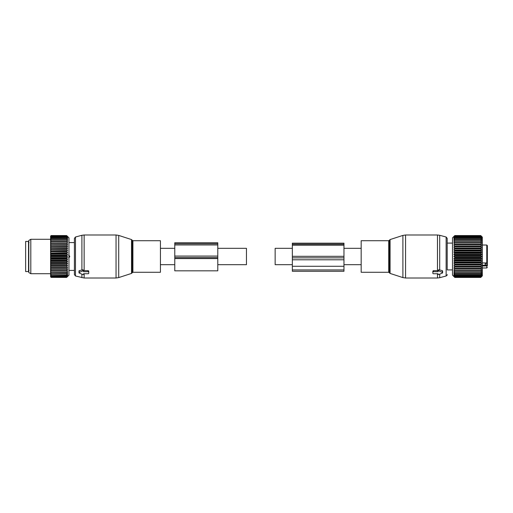 <?xml version="1.0" encoding="UTF-8"?>
<svg xmlns="http://www.w3.org/2000/svg" width="513" height="513" viewBox="0 0 513 513"><rect width="100%" height="100%" fill="white"/><g stroke="black" fill="none" stroke-linecap="round" stroke-linejoin="round"><path stroke-width="0.77" d="M292.346 264.676L275.141 264.676L275.141 248.324L292.346 248.324M361.171 272.275L361.171 240.725L388.7 240.725L388.7 272.275L361.171 272.275M452.504 269.909L447.201 269.909L447.201 238.398L447.201 243.091L452.504 243.091M438.025 271.319L438.025 270.223L438.884 269.767L442.328 270.646L442.328 272.371L438.884 270.967A0.571 0.404 180 0 0 438.025 271.319L438.025 271.71L433.44 271.71A0.571 0.404 180 0 0 432.863 272.114L432.863 273.333A0.571 0.404 180 0 0 433.44 273.737L438.025 273.737L438.025 274.128A0.571 0.404 180 0 0 438.884 274.481L442.328 273.076A0.571 0.404 180 0 0 442.328 272.371M442.328 271.351L442.328 270.646M432.863 272.307L432.863 271.088L433.44 270.659L438.025 270.646M432.863 271.088L432.863 272.114M438.025 274.128L438.025 273.737M482.329 265.221L486.779 265.221L486.779 264.868L485.202 264.868L485.202 262.945M487.35 265.689L487.35 263.47L487.35 265.888L482.329 265.99M486.779 264.868L487.35 263.688M487.35 261.438L487.35 263.47L485.202 263.47M487.35 261.771L487.35 245.605L486.779 245.028L482.329 245.028M487.35 262.034L486.779 262.945L482.329 262.945M480.752 257.411L454.8 257.411L453.87 256.5L481.688 256.5L480.752 257.892L454.8 257.892L453.87 258.699L454.8 260.181L480.752 260.181L481.688 258.699L480.752 257.892M481.688 256.5L480.752 255.589L481.688 254.301L480.752 253.294L481.688 252.127L480.752 251.037L481.688 250.004L480.752 248.843L480.752 248.401L481.688 247.965L480.752 246.747L480.752 246.323L481.688 246.028L480.752 244.772L480.752 244.374L481.688 244.214L480.752 242.931L480.752 242.572L481.688 242.553L480.752 241.264L481.688 241.059L480.752 239.776L481.688 239.757L480.752 238.494L481.688 238.654L480.752 237.429L481.688 237.769L480.752 236.448L481.688 237.109L480.752 235.909L481.688 236.685L480.752 235.621L481.688 236.506L480.752 235.57L482.329 237.141L482.329 275.859L480.752 277.43L481.688 276.494L480.752 277.379L481.688 276.315L480.752 277.091L481.688 275.891L480.752 276.552L481.688 275.231L480.752 275.77L481.688 274.346L480.752 274.75L481.688 273.243L480.752 273.512L481.688 271.941L480.752 272.063L481.688 270.447L480.752 270.428L481.688 268.786L480.752 268.626L481.688 266.972L480.752 266.677L481.688 265.035L480.752 264.599L481.688 262.996L480.752 262.425L481.688 260.873L480.752 260.181M453.87 256.5L454.8 255.589L480.752 255.589M454.8 260.181L453.87 260.873L454.8 261.963L453.87 262.996L454.8 264.157L454.8 264.599L453.87 265.035L454.8 266.253L454.8 266.677L453.87 266.972L454.8 268.228L454.8 268.626L453.87 268.786L454.8 270.069L454.8 270.428L453.87 270.447L454.8 271.736L453.87 271.941L454.8 273.224L453.87 273.243L454.8 274.506L453.87 274.346L454.8 275.571L453.87 275.231L454.8 276.552L453.87 275.891L454.8 277.091L453.87 276.315L454.8 277.379L453.87 276.494L454.8 277.43L452.504 275.141L452.504 237.859L454.8 235.57L453.87 236.506L454.8 235.621L453.87 236.685L454.8 235.909L453.87 237.109L454.8 236.448L453.87 237.769L454.8 237.23L453.87 238.654L454.8 238.25L453.87 239.757L454.8 239.488L453.87 241.059L454.8 240.937L453.87 242.553L454.8 242.572L453.87 244.214L454.8 244.374L453.87 246.028L454.8 246.323L453.87 247.965L454.8 248.401L453.87 250.004L454.8 250.575L453.87 252.127L454.8 253.294L480.752 253.294M454.8 257.411L454.8 257.892M454.8 253.294L453.87 254.301L454.8 255.589M454.8 255.108L480.752 255.108M454.8 252.819L480.752 252.819M453.87 252.127L481.688 252.127M454.8 251.037L480.752 251.037M454.8 250.575L480.752 250.575M453.87 250.004L481.688 250.004M454.8 248.843L480.752 248.843M454.8 248.401L480.752 248.401M453.87 247.965L481.688 247.965M454.8 246.747L480.752 246.747M454.8 246.323L480.752 246.323M453.87 246.028L481.688 246.028M454.8 244.772L480.752 244.772M454.8 244.374L480.752 244.374M453.87 244.214L481.688 244.214M454.8 242.931L480.752 242.931M454.8 242.572L480.752 242.572M453.87 242.553L481.688 242.553M454.8 241.264L480.752 241.264M454.8 240.937L480.752 240.937M454.8 239.776L480.752 239.776M454.8 239.488L480.752 239.488M454.8 238.494L480.752 238.494M454.8 238.25L480.752 238.25M454.8 237.429L480.752 237.429M454.8 237.23L480.752 237.23M454.8 236.596L480.752 236.596M454.8 236.448L480.752 236.448M454.8 235.999L480.752 235.999M454.8 235.909L480.752 235.909M454.8 235.659L480.752 235.659M454.8 235.621L480.752 235.621M454.8 235.57L480.752 235.57M454.8 266.253L480.752 266.253M453.87 265.035L481.688 265.035M454.8 264.599L480.752 264.599M454.8 264.157L480.752 264.157M453.87 262.996L481.688 262.996M454.8 262.425L480.752 262.425M454.8 261.963L480.752 261.963M453.87 260.873L481.688 260.873M454.8 259.706L480.752 259.706M453.87 258.699L481.688 258.699M453.87 254.301L481.688 254.301M454.8 277.43L480.752 277.43M454.8 277.379L480.752 277.379M454.8 277.341L480.752 277.341M454.8 277.091L480.752 277.091M454.8 277.001L480.752 277.001M454.8 276.552L480.752 276.552M454.8 276.404L480.752 276.404M454.8 275.77L480.752 275.77M454.8 275.571L480.752 275.571M454.8 274.75L480.752 274.75M454.8 274.506L480.752 274.506M454.8 273.512L480.752 273.512M454.8 273.224L480.752 273.224M454.8 272.063L480.752 272.063M454.8 271.736L480.752 271.736M453.87 270.447L481.688 270.447M454.8 270.428L480.752 270.428M454.8 270.069L480.752 270.069M453.87 268.786L481.688 268.786M454.8 268.626L480.752 268.626M454.8 268.228L480.752 268.228M453.87 266.972L481.688 266.972M454.8 266.677L480.752 266.677M292.346 256.32L292.346 243.175L343.966 243.175L343.966 256.32L292.346 256.32L292.346 271.274L343.966 271.274L343.966 269.934L292.346 269.934M343.966 256.32L343.966 259.796L292.346 259.796M343.966 269.934L343.966 259.796M217.788 248.324L246.464 248.324L246.464 264.676L217.788 264.676M160.434 252.063L160.434 272.275L132.899 272.275L132.899 240.725L160.434 240.725L160.434 252.063M75.462 275.988L75.462 237.012L74.398 238.398L74.398 274.602L75.462 275.988L84.138 278.008L116.047 278.008L116.047 234.992L118.708 235.416L118.708 277.584L116.047 278.008M75.462 237.012L81.907 235.287L81.907 270.005L79.278 270.646L79.278 271.351M81.907 270.005L82.715 269.767L83.581 270.223L83.581 271.71L88.165 271.71A0.571 0.404 180 0 1 88.743 272.114L88.743 273.333A0.571 0.404 180 0 1 88.165 273.737L83.581 273.737L83.581 274.128L83.581 273.737M81.907 235.287L84.138 234.992L84.138 270.659L83.581 270.646M84.138 270.659L88.165 270.659L88.743 271.088L88.743 272.307M88.743 271.088L88.743 272.114M79.278 270.646L79.278 272.371A0.571 0.404 180 0 0 79.278 273.076L82.715 274.481A0.571 0.404 180 0 0 83.581 274.128M79.278 272.371L82.715 270.967A0.571 0.404 180 0 1 83.581 271.319L83.581 271.71M83.581 270.223L83.581 271.319M28.516 241.443L28.516 271.557L25.65 271.557L25.65 241.443L28.516 241.443M67.569 236.743L66.658 235.563L68.954 237.859L68.954 275.141L66.658 277.411L51.172 277.386L66.658 277.386L67.588 276.379L66.658 277.187L51.172 277.11L50.601 276.443L51.172 277.411M66.658 275.026L51.172 274.795L66.658 275.026L67.588 274.59L66.658 275.802L51.172 275.802L50.601 275.064L51.172 276.578L66.658 276.578L67.588 275.417L66.658 275.802M66.658 277.11L67.588 276.02L66.658 276.578M50.601 276.77L51.172 277.386M50.601 275.872L50.601 276.443M67.569 237.942L66.658 237.468L67.588 238.911L66.658 238.539L67.588 240.065L66.658 239.834L67.588 241.418L66.658 241.328L67.588 242.95L66.658 243.008L67.588 244.656L66.658 244.848L67.588 246.496L66.658 246.83L67.588 248.465L66.658 248.933L67.588 250.53L66.658 251.126L67.588 252.665L66.658 253.384L67.588 254.846L66.658 255.679L67.588 257.051L66.658 257.988L67.588 259.245L66.658 260.277L67.588 261.412L66.658 262.521L67.588 263.515L66.658 264.689L66.658 265.131L67.588 265.529L66.658 266.76L66.658 267.177L67.588 267.44L66.658 269.094L67.588 269.216L50.601 269.216L50.601 275.064M50.601 269.216L50.601 267.933L51.172 269.094L66.658 269.094M67.588 267.44L50.601 267.44L50.601 267.933M50.601 267.44L50.601 266.01L51.172 267.177L66.658 267.177M67.588 265.529L50.601 265.529L50.601 266.01M50.601 265.529L50.601 263.971L51.172 265.131L66.658 265.131M67.588 263.515L50.601 263.515L50.601 263.971M50.601 263.515L50.601 261.842L51.172 262.977L66.658 262.977M67.588 261.412L50.601 261.412L50.601 261.842M50.601 261.412L50.601 259.649L51.172 260.751L66.658 260.751M67.588 259.245L50.601 259.245L50.601 259.649M50.601 259.245L50.601 257.417L51.172 258.469L66.658 258.469M67.588 257.051L50.601 257.051L50.601 257.417M50.601 257.051L50.601 255.173L51.172 256.167L66.658 256.167M67.588 254.846L50.601 254.846L50.601 255.173M50.601 254.846L50.601 252.947L51.172 253.864L66.658 253.864M67.588 252.665L50.601 252.947M50.601 252.665L50.601 250.761L51.172 251.594L66.658 251.594M67.588 250.53L50.601 250.761M50.601 250.53L50.601 248.645L51.172 249.389L66.658 249.389M67.588 248.465L50.601 248.645M50.601 248.465L50.601 246.631L51.172 247.266L66.658 247.266M67.588 246.496L50.601 246.631M50.601 246.496L50.601 244.733L51.172 245.252L66.658 245.252M67.588 244.656L50.601 244.733M50.601 244.656L50.601 242.976L51.172 243.38L66.658 243.38M67.588 242.95L50.601 242.976M50.601 242.95L50.601 236.14L51.172 235.563L66.658 235.57L51.172 235.563L50.601 236.14M67.588 236.769L66.658 236.018L67.569 237.224M67.588 237.25L66.658 236.621L51.172 236.782L66.658 236.621M67.588 237.968L66.658 236.782M67.588 269.216L66.658 270.498L51.172 270.498L51.172 270.858L66.658 270.858L66.658 270.498M66.658 274.795L67.588 273.538L66.658 273.839L67.588 272.288L66.658 272.441L67.588 270.838L66.658 270.858M50.601 274.756L51.172 275.026M66.658 275.988L51.172 275.802M50.601 275.641L51.172 275.988M66.658 276.706L51.172 276.578M50.601 276.289L51.172 276.706M66.658 277.187L51.172 277.11M50.601 276.693L51.172 277.187M50.601 274.032L51.172 274.795M66.658 273.839L50.601 273.66M50.601 272.781L51.172 273.839M66.658 273.564L51.172 273.564M66.658 272.441L50.601 272.345M50.601 271.339L51.172 272.441M66.658 272.127L51.172 272.127M50.601 270.845L51.172 270.858M50.601 269.716L51.172 270.498M50.601 269.165L51.172 269.094M66.658 268.703L51.172 268.703M50.601 267.337L51.172 267.177M66.658 266.76L51.172 266.76M50.601 265.375L51.172 265.131M66.658 264.689L51.172 264.689M50.601 263.304L51.172 262.977M66.658 262.521L51.172 262.521M50.601 261.155L51.172 260.751M66.658 260.277L51.172 260.277M50.601 258.943L51.172 258.469M66.658 257.988L51.172 257.988M50.601 256.705L51.172 256.167M66.658 255.679L51.172 255.679M50.601 254.467L51.172 253.864M66.658 253.384L51.172 253.384M50.601 252.249L51.172 251.594M66.658 251.126L51.172 251.126M50.601 250.081L51.172 249.389M66.658 248.933L51.172 248.933M50.601 247.997L51.172 247.266M66.658 246.83L51.172 246.83M50.601 246.016L51.172 245.252M66.658 244.848L51.172 244.848M50.601 244.156L51.172 243.38M66.658 243.008L51.172 243.008M66.658 241.661L51.172 241.661L50.601 242.45M50.601 241.379L51.172 241.661M66.658 241.328L51.172 241.328M66.658 240.129L51.172 240.129L50.601 240.918M50.601 239.975L51.172 240.129M66.658 239.834L51.172 239.834M66.658 238.795L51.172 238.795L50.601 239.571M50.601 238.763L51.172 238.795M66.658 238.539L51.172 238.539M66.658 237.673L51.172 237.673L50.601 238.43M50.601 237.775L51.172 237.673M66.658 237.468L51.172 237.468M50.601 237.506L51.172 236.782M50.601 237.006L51.172 236.621M66.658 236.127L51.172 236.127L50.601 236.814M50.601 236.48L51.172 236.127M66.658 236.018L51.172 236.018M66.658 235.724L51.172 235.724L50.601 236.365M50.601 236.192L51.172 235.724M66.658 235.666L51.172 235.666M50.601 273.705L30.812 273.705L30.812 239.295L50.601 239.295M30.812 239.295L28.805 240.456L28.805 272.544L30.812 273.705M68.633 257.834L69.659 256.93L69.659 256.07L68.633 255.166M174.773 256.083L174.773 270.819L217.788 270.819L217.788 242.764L174.773 242.764L174.773 256.083L217.788 256.083M388.7 272.275L389.521 272.865L389.521 240.135L388.7 240.725M447.201 274.602C447.503 274.763 447.15 275.224 446.137 275.988L446.137 237.012L447.201 238.398M389.521 272.865L390.072 273.423L390.072 239.577L402.897 235.416L402.897 277.584L405.559 278.008L405.559 234.992L402.897 235.416M446.137 275.988L439.692 277.713L439.692 274.147M439.692 270.005L439.692 235.287L446.137 237.012M439.692 277.713L437.467 278.008L437.467 273.737M437.467 270.659L437.467 234.992L439.692 235.287M433.44 270.659L433.44 271.71M438.884 269.767L438.884 270.967M487.35 267.395L486.779 267.972L486.779 265.221A0.571 0.404 0 0 1 487.35 265.625M486.779 262.945L486.779 245.028M343.966 257.853L292.346 257.853M343.966 244.182L292.346 244.182M343.966 245.195L292.346 245.195M343.966 266.285L292.346 266.285M132.899 240.725L132.085 240.135L132.085 272.865L132.899 272.275M132.085 240.135L131.533 239.577L131.533 273.423L118.708 277.584M81.907 274.147L81.907 277.713M84.138 273.737L84.138 278.008M82.715 269.767L82.715 270.967M88.165 270.659L88.165 271.71M69.659 256.07L68.954 256.07M69.659 256.93L68.954 256.93M174.773 257.616L217.788 257.616M174.773 258.578L217.788 258.578M174.773 243.778L217.788 243.778M174.773 244.951L217.788 244.951M361.171 248.324L343.966 248.324M361.171 264.676L343.966 264.676M390.072 273.423L402.897 277.584M389.521 240.135L390.072 239.577M437.467 278.008L405.559 278.008M437.467 234.992L405.559 234.992M442.616 270.947L442.616 272.724M486.779 267.972L482.329 267.972M160.434 264.676L174.773 264.676M160.434 248.324L174.773 248.324M132.085 272.865L131.533 273.423M131.533 239.577L118.708 235.416M84.138 234.992L116.047 234.992M78.989 270.947L78.989 272.724M29.094 270.479L28.516 271.056M29.094 242.521L28.516 241.944M68.954 270.409L74.398 270.409M68.954 242.591L74.398 242.591"/></g></svg>
